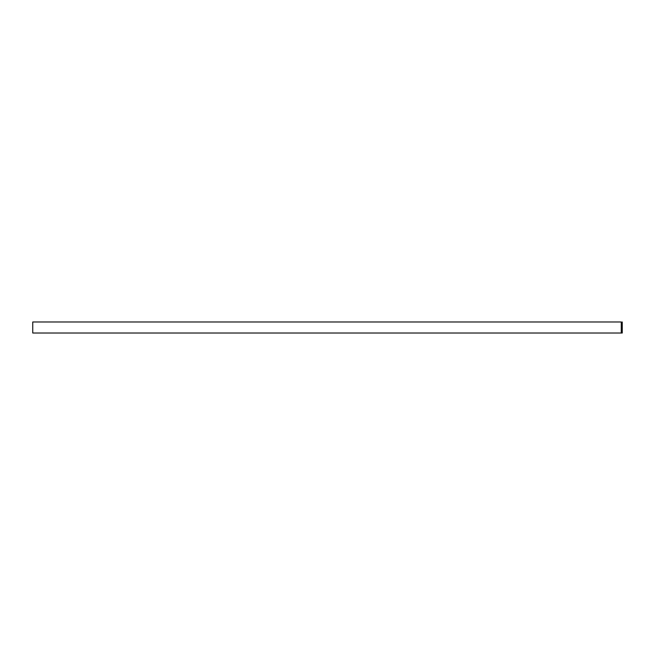 <?xml version="1.0" encoding="UTF-8"?>
<svg xmlns="http://www.w3.org/2000/svg" width="655" height="655" viewBox="0 0 655 655"><rect width="100%" height="100%" fill="white"/><g stroke="black" fill="none" stroke-linecap="round" stroke-linejoin="round"><path stroke-width="0.98" d="M622.25 321.982L622.25 333.018L621.276 333.018L621.276 321.982L32.75 321.982L621.276 321.982L621.276 333.018L32.75 333.018L622.25 333.018L622.25 321.982M32.75 321.982L32.75 333.018L32.75 321.982"/></g></svg>
